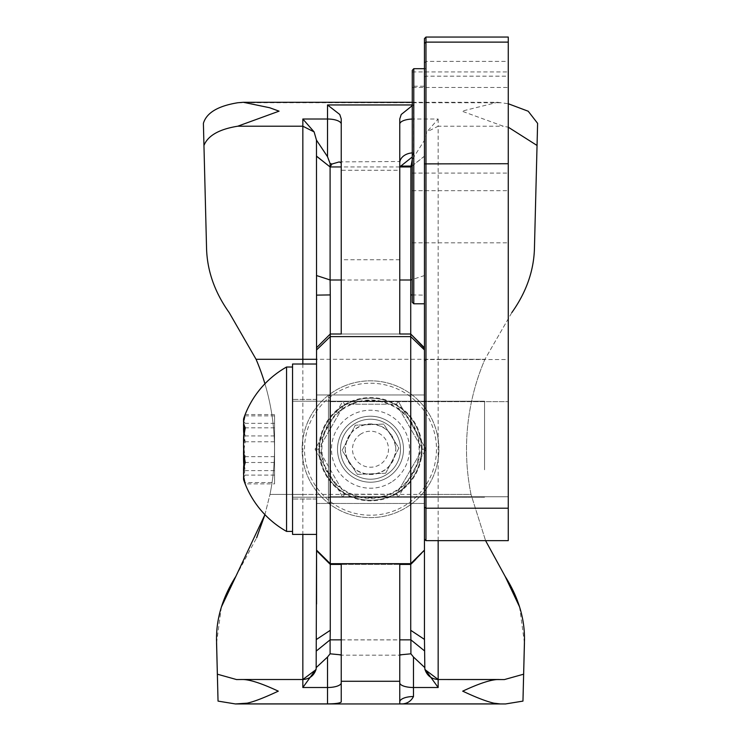 <?xml version="1.0" encoding="UTF-8"?>
<svg xmlns="http://www.w3.org/2000/svg" width="741" height="741" viewBox="0 0 741 741"><rect width="100%" height="100%" fill="white"/><g stroke="black" fill="none" stroke-linecap="round" stroke-linejoin="round"><path stroke-width="0.56" stroke-dasharray="3.71 2.78" d="M316.555 534.409L292.556 534.409L292.556 364.016L316.555 364.016L316.555 534.409L316.555 364.016M316.555 449.213L316.555 394.962L424.445 394.962L424.445 503.463L424.445 394.962L424.445 503.463L424.445 394.962L316.555 394.962L316.555 503.463L424.445 503.463L316.555 503.463M292.556 449.213L292.556 367.017L292.556 449.213M286.554 449.213L286.554 367.017L286.554 449.213M484.54 449.213L484.54 401.214L484.54 449.213M244.419 465.589A89.383 88.577 -0 0 0 245.28 470.6A89.383 33.938 0 0 0 243.65 475.694M244.419 432.837A89.383 54.639 180 0 0 245.28 435.93A89.383 88.577 -0 0 0 243.65 449.213M244.419 416.461A89.383 33.938 180 0 1 245.28 414.543A89.383 54.639 180 0 0 243.65 422.74M274.559 483.882L274.559 414.543L274.559 483.882L245.28 483.882M274.559 462.495L245.28 462.495M274.559 427.826L245.28 427.826M274.559 414.543L245.28 414.543M274.559 435.93L245.28 435.93M274.559 470.6L245.28 470.6M243.594 471.563A89.383 66.125 0 0 0 244.419 478.797A89.383 66.125 0 0 0 245.28 482.539A89.383 19.025 0 0 1 243.798 480.224M244.419 481.965A94.376 94.376 0 0 0 286.554 531.408L286.554 367.017M243.594 455.9A89.383 85.15 0 0 1 245.28 441.766A89.383 66.125 180 0 1 244.058 435.81M243.594 426.862A89.383 66.125 180 0 1 244.419 419.628A89.383 66.125 180 0 1 245.28 415.886A89.383 19.025 180 0 0 244.058 417.6M243.594 478.251A89.383 19.025 0 0 1 245.28 475.092A89.383 85.15 0 0 1 244.058 467.423M292.556 484.457L292.556 367.017L292.556 484.457M484.54 469.794L484.54 401.214L484.54 469.794M292.556 469.794L292.556 401.214L292.556 469.794M243.594 442.525A89.383 85.15 180 0 0 245.28 456.66A89.383 66.125 0 0 0 243.798 464.718M243.594 420.175A89.383 19.025 180 0 0 245.28 423.333A89.383 85.15 180 0 0 243.798 433.707M274.559 482.539L274.559 415.886L274.559 482.539L245.28 482.539M274.559 475.092L245.28 475.092M274.559 441.766L245.28 441.766M274.559 415.886L245.28 415.886M274.559 423.333L245.28 423.333M274.559 456.66L245.28 456.66M344.528 408.143A48.6 48.6 0 0 0 329.421 475.185A48.6 48.6 0 0 0 396.472 490.292A48.6 48.6 0 0 0 411.579 423.241A48.6 48.6 0 0 0 344.528 408.143M397.75 492.32A50.999 50.999 0 0 1 327.392 476.472A50.999 50.999 0 0 1 343.25 406.114A50.999 50.999 0 0 0 327.392 476.472A50.999 50.999 0 0 0 397.75 492.32A50.999 50.999 0 0 0 413.608 421.962A50.999 50.999 0 0 0 343.25 406.114A50.999 50.999 0 0 1 413.608 421.962A50.999 50.999 0 0 1 397.75 492.32A50.999 50.999 0 0 0 413.608 421.962A50.999 50.999 0 0 0 343.25 406.114M386.533 474.573A30.001 30.001 0 0 1 345.149 465.246A30.001 30.001 0 0 1 354.467 423.861A30.001 30.001 0 0 1 395.851 433.179A30.001 30.001 0 0 1 386.533 474.573A30.001 30.001 0 0 1 345.149 465.246A30.001 30.001 0 0 1 354.467 423.861A30.001 30.001 0 0 1 395.851 433.179A30.001 30.001 0 0 1 386.533 474.573A30.001 30.001 0 0 0 395.851 433.179A30.001 30.001 0 0 0 354.467 423.861M385.681 473.221L357.301 474.36L342.12 450.361L355.319 425.204L383.699 424.065L398.88 448.073L385.681 473.221L357.301 474.36L342.12 450.361L355.319 425.204L383.699 424.065L398.88 448.073L385.681 473.221M340.499 449.213A30.001 30.001 0 0 0 370.5 479.214A30.001 30.001 0 0 0 400.501 449.213A30.001 30.001 0 0 1 370.5 479.214A30.001 30.001 0 0 1 340.499 449.213A30.001 30.001 0 0 1 370.5 419.211A30.001 30.001 0 0 1 400.501 449.213A30.001 30.001 0 0 0 370.5 419.211A30.001 30.001 0 0 0 340.499 449.213A30.001 30.001 0 0 1 370.5 419.211A30.001 30.001 0 0 1 400.501 449.213A30.001 30.001 0 0 0 370.5 419.211A30.001 30.001 0 0 0 340.499 449.213M398.213 401.214L425.927 449.213L398.213 401.214L342.787 401.214L315.073 449.213L342.787 497.211L398.213 497.211L425.927 449.213L398.213 497.211L342.787 497.211L315.073 449.213L342.787 401.214L398.213 401.214L396.481 404.215L398.213 401.214M396.481 494.21L398.213 497.211L396.481 494.21L344.519 494.21L342.787 497.211L344.519 494.21L318.537 449.213L315.073 449.213L318.537 449.213L344.519 404.215L342.787 401.214L344.519 404.215L396.481 404.215L422.463 449.213L425.927 449.213L422.463 449.213L396.481 494.21L422.463 449.213L396.481 404.215L344.519 404.215L318.537 449.213L344.519 494.21L396.481 494.21M395.703 510.206A65.995 65.995 0 0 1 309.506 474.416A65.995 65.995 0 0 1 345.297 388.219A65.995 65.995 0 0 1 431.494 424.009A65.995 65.995 0 0 1 395.703 510.206M344.38 386.005A68.394 68.394 0 0 0 307.283 475.333A68.394 68.394 0 0 0 396.62 512.429A68.394 68.394 0 0 0 433.717 423.102A68.394 68.394 0 0 0 344.38 386.005A68.394 68.394 0 0 0 307.283 475.333A68.394 68.394 0 0 0 396.62 512.429A68.394 68.394 0 0 0 433.717 423.102A68.394 68.394 0 0 0 344.38 386.005M351.716 403.743A49.193 49.193 0 0 0 325.03 467.997A49.193 49.193 0 0 0 389.284 494.682A49.193 49.193 0 0 0 415.97 430.428A49.193 49.193 0 0 0 351.716 403.743M390.211 496.924A51.62 51.62 0 0 1 322.798 468.923A51.62 51.62 0 0 1 350.789 401.511A51.62 51.62 0 0 1 418.202 429.502A51.62 51.62 0 0 1 390.211 496.924M389.97 496.35A50.999 50.999 0 0 0 417.637 429.743A50.999 50.999 0 0 0 351.03 402.085A50.999 50.999 0 0 0 323.363 468.692A50.999 50.999 0 0 0 389.97 496.35A50.999 50.999 0 0 0 417.637 429.743A50.999 50.999 0 0 0 351.03 402.085A50.999 50.999 0 0 0 323.363 468.692A50.999 50.999 0 0 0 389.97 496.35M381.958 476.935A30.001 30.001 0 0 0 398.223 437.755A30.001 30.001 0 0 0 359.042 421.49A30.001 30.001 0 0 0 342.777 460.67A30.001 30.001 0 0 0 381.958 476.935A30.001 30.001 0 0 0 398.223 437.755A30.001 30.001 0 0 0 359.042 421.49A30.001 30.001 0 0 0 342.777 460.67A30.001 30.001 0 0 0 381.958 476.935M328.439 497.054L328.439 400.14L328.439 497.054M329.967 402.863L329.967 496.757L329.967 402.863M328.439 397.806L328.439 396.491L329.967 394.962L329.967 503.463L424.445 503.463L329.967 503.463L329.967 394.962L424.445 394.962L329.967 394.962L328.439 396.491L328.439 501.944L328.439 397.806M424.445 38.578L424.445 69.321L425.973 68.681L425.973 37.05M424.445 69.321L424.445 539.124L425.973 540.652L508.261 540.652L508.261 37.05M425.973 540.652L425.973 61.401L425.973 86.215L424.445 87.308M508.261 402.863L508.261 496.757L508.261 402.863M412.255 70.367L412.255 302.272M424.445 68.681L425.973 68.681M413.784 303.791L413.784 86.215L412.255 87.947M413.784 86.215L425.973 86.215M329.967 503.463L328.439 501.944L329.967 503.463M341.24 118.949L341.24 170.282L399.76 170.282L399.76 161.899L399.76 166.104M399.76 701.977L399.76 639.9L341.24 639.9L341.24 701.977M399.76 163.029L399.76 118.949M412.255 102.295L497.6 102.295L461.93 111.159L503.269 126.211L508.261 127.193M497.6 102.295L508.261 103.74M216.557 642.882L221.392 606.981M370.5 423.917C385.746 425.427 394.175 433.856 395.796 449.213A25.296 25.296 0 0 0 370.5 423.917A25.296 25.296 0 0 0 345.204 449.213C346.825 433.856 355.254 425.427 370.5 423.917M519.589 606.916L524.443 642.882M399.76 334.006L341.24 334.006L399.76 334.006L399.76 170.282M341.24 334.006L341.24 170.282M399.76 639.9L399.76 564.42L341.24 564.42L399.76 564.42M341.24 639.9L341.24 564.42M316.555 295.122L316.555 347.724M316.555 349.947L316.555 359.302M236.564 679.571L302.837 679.571C310.433 678.96 314.971 674.903 316.472 667.372L319.63 664.547M316.555 604.045L316.555 639.39M235.851 576.396L256.627 537.818M264.926 514.652L269.983 494.414L264.926 514.652M438.163 540.652L438.163 494.414L471.017 494.414L485.587 540.652L471.017 494.414A228.589 228.589 0 0 1 484.929 359.302A228.589 228.589 0 0 0 471.017 494.414L269.983 494.414A228.589 228.589 0 0 0 256.071 359.302L229.164 312.572C214.538 292.158 206.998 270.354 206.526 247.151L203.395 123.339M412.255 105.657L413.478 104.953L413.478 119.014L438.163 119.014L426.89 131.898L424.528 140.132L412.255 159.556M537.605 123.339L534.474 247.151C534.02 270.308 526.471 292.121 511.836 312.572L484.929 359.302L511.836 312.572M264.926 383.773A228.589 228.589 0 0 1 269.983 494.414L302.837 494.414L302.837 534.409M345.204 449.213A25.296 25.296 0 0 0 370.5 474.509A25.296 25.296 0 0 0 395.796 449.213C394.175 464.57 385.746 472.999 370.5 474.509C355.254 472.999 346.825 464.57 345.204 449.213M424.445 334.089L424.445 539.124M424.445 550.591L424.528 140.132M424.445 637.39L424.445 550.711L415.673 559.483M421.37 664.547L424.528 667.345C426.029 674.903 430.567 678.969 438.163 679.571L504.436 679.571M412.255 294.955L424.445 295.122L424.445 303.791M316.555 550.711L324.641 558.797M412.255 152.896A13.718 10.179 180 0 1 413.478 152.85L412.255 156.99M391.341 482.178A38.995 38.995 0 0 1 337.535 470.053A38.995 38.995 0 0 1 349.659 416.257A38.995 38.995 0 0 1 403.465 428.372A38.995 38.995 0 0 1 391.341 482.178M360.876 434.004A17.997 17.997 0 0 0 355.291 458.836A17.997 17.997 0 0 0 380.124 464.431A17.997 17.997 0 0 0 385.709 439.598A17.997 17.997 0 0 0 360.876 434.004M403.502 449.213A33.002 33.002 0 0 1 370.5 482.215A33.002 33.002 0 0 1 337.498 449.213A33.002 33.002 0 0 0 370.5 482.215A33.002 33.002 0 0 0 403.502 449.213A33.002 33.002 0 0 0 370.5 416.22A33.002 33.002 0 0 0 337.498 449.213A33.002 33.002 0 0 1 370.5 416.22A33.002 33.002 0 0 1 403.502 449.213M424.445 76.953L425.973 76.166L508.261 76.166M412.255 71.923L508.261 71.923M424.445 361.052L425.973 359.561L508.261 359.561M412.255 173.079L508.261 173.079M412.255 190.678L508.261 190.678M412.663 87.484L508.261 87.484M412.255 119.042A13.718 5.104 180 0 1 413.478 119.014L413.478 152.85M412.255 104.953L413.478 104.953M237.833 102.74L503.167 102.74M242.872 679.506L242.048 679.506M498.952 679.506L498.147 679.506M399.76 166.947L341.24 166.947M341.24 639.853L399.76 639.853M316.287 668.484L316.009 669.632M302.837 364.016L302.837 494.414L316.555 494.414M424.445 494.414L438.163 494.414L438.163 359.302L484.929 359.302L256.071 359.302M438.163 119.014L438.163 126.211L503.269 126.211M424.445 359.302L438.163 359.302L438.163 126.211L426.89 131.898M424.713 668.484L424.982 669.595M399.76 259.748L341.24 259.748M412.255 165.873L424.528 156.194M424.528 275.522L412.255 279.514M424.528 156.092L412.255 165.789M341.24 279.996L399.76 279.996M316.555 399.418L292.556 399.418L316.555 399.418M316.555 499.008L292.556 499.008L316.555 499.008M484.54 401.214L292.556 401.214L484.54 401.214M484.54 497.211L292.556 497.211L484.54 497.211M292.556 531.408L286.554 531.408M329.967 401.668L328.439 400.14L329.967 401.668L508.261 401.668L329.967 401.668M424.445 62.929L425.973 61.401L508.261 61.401M412.255 242.835L508.261 242.835M329.967 496.757L508.261 496.757L329.967 496.757L328.439 498.285L329.967 496.757M339.239 161.899L400.057 161.501M339.776 655.183L401.224 655.183"/><path stroke-width="1.11" d="M316.555 364.016L316.555 534.409L292.556 534.409L292.556 364.016L316.555 364.016L316.555 359.302L256.071 359.302A228.589 228.589 0 0 1 264.926 383.773M243.594 478.251A89.383 19.025 0 0 0 243.798 480.224A94.376 94.376 0 0 0 244.419 481.965A89.383 33.938 0 0 0 245.28 483.882A89.383 54.639 0 0 1 245.28 462.495A89.383 88.577 180 0 1 245.28 427.826A89.383 33.938 180 0 1 244.419 416.461A94.376 94.376 0 0 1 286.554 367.017L286.554 531.408A94.376 94.376 0 0 1 244.419 481.965A89.383 33.938 0 0 1 243.65 475.694M243.65 449.213A89.383 88.577 -0 0 0 244.419 465.589M243.65 422.74A89.383 54.639 180 0 0 244.419 432.837M244.058 435.81A89.383 66.125 180 0 1 243.594 426.862M244.058 467.423A89.383 85.15 0 0 1 243.594 455.9M243.798 464.718A89.383 66.125 0 0 0 243.594 471.563M243.798 433.707A89.383 85.15 180 0 0 243.594 442.525M244.058 417.6A89.383 19.025 180 0 0 243.798 418.202A89.383 19.025 180 0 0 243.594 420.175M424.445 550.118L410.727 564.42L399.76 564.42L410.727 564.42L410.727 563.669L424.445 550.118L424.445 38.578L425.973 37.05L425.973 540.652L508.261 540.652L508.261 37.05L425.973 37.05M413.784 68.681L413.784 303.791L412.255 302.272L412.255 70.367L413.784 68.681L424.445 68.681M424.445 539.124L425.973 540.652M330.097 163.557L330.097 166.855L332.014 164.011L330.097 163.557L327.522 156.694L327.522 104.953L339.767 114.484L341.24 118.949L341.24 334.006L330.273 334.006L341.24 334.006M341.24 564.42L330.273 564.42L341.24 564.42L341.24 701.977C339.989 703.19 335.423 703.83 327.522 703.885L327.522 687.509L302.837 687.509L302.837 679.506L242.048 679.506L302.837 679.506C309.645 679.08 314.082 675.597 316.157 669.077L302.837 687.509M399.76 703.885L399.76 701.977A13.718 5.446 180 0 1 413.478 696.54C410.671 701.884 406.096 704.339 399.76 703.885L499.962 703.894L493.802 703.163C486.448 701.412 476.472 697.596 463.885 691.696L462.69 691.168C479.649 683.239 491.737 679.358 498.952 679.506L438.163 679.506L438.163 687.509L424.843 669.077L424.445 637.39M399.76 334.006L410.727 334.006L399.76 334.006L399.76 118.949L401.233 114.484L412.255 105.657M243.4 102.295L237.833 102.74C217.974 105.963 206.498 112.827 203.395 123.339L203.951 145.468C207.897 135.631 219.16 129.212 237.731 126.211L279.07 111.159L269.678 107.741L243.4 102.295L412.255 102.295M221.392 606.981L235.851 576.396C222.689 597.153 216.252 618.346 216.52 639.983L218.039 701.106L216.557 642.882M519.589 606.916L505.149 576.396L485.587 540.652L505.149 576.396C518.311 597.144 524.758 618.337 524.48 639.983L522.961 701.106L505.538 703.95L400.196 703.885M316.555 534.409L316.555 550.118L330.273 563.669L410.727 563.669L410.727 336.609L330.273 336.609L330.273 564.42L316.555 550.711L316.157 669.077M217.354 674.19L236.564 679.562L242.048 679.506C249.245 679.349 261.332 683.23 278.31 691.168L277.115 691.696C263.889 697.874 253.913 701.69 247.198 703.163L235.462 703.95L218.039 701.106M237.731 126.211L302.837 126.211L302.837 119.014L314.11 131.898L316.472 140.132L316.555 349.947L330.273 336.609L330.273 334.006L316.555 347.724L316.555 550.711M316.555 503.463L316.555 449.213M324.641 558.797L330.273 564.42L330.273 630.304L316.555 639.39M410.755 166.104L399.76 166.104L410.903 166.086L410.903 166.947L399.76 166.947M341.24 166.947L330.097 166.947L316.472 156.092M341.24 163.029L339.239 161.909L332.014 164.011M316.472 140.132L327.522 156.694M399.76 639.853L410.903 639.853L410.903 653.812L413.478 657.026L424.528 667.345M399.76 654.887L410.903 653.812M316.472 650.885L330.097 639.853L330.097 653.812L341.24 654.887M341.24 682.794A13.718 4.715 180 0 1 327.522 687.509L327.522 657.026L330.097 653.812M327.522 657.026L316.472 667.345M316.555 550.137L316.555 604.045M256.627 537.818L264.926 514.652L235.851 576.396M399.76 701.977L399.76 681.275L341.24 681.275M412.255 294.955L410.727 294.927L410.727 336.609L424.445 349.947M508.261 103.74L528.213 111.233L537.605 123.339L534.474 247.151C534.085 270.085 526.545 291.898 511.836 312.572M256.071 359.302L229.164 312.572C214.455 291.908 206.915 270.104 206.526 247.151L203.951 145.468M508.261 127.193L537.049 145.468M524.443 642.882L523.646 674.19L504.436 679.562L438.163 679.506L438.163 540.652M424.445 347.724L410.727 334.006L424.445 348.353M399.76 564.42L399.76 681.275M522.961 701.106L523.646 674.19M424.528 650.885L410.903 639.853L410.727 630.304L424.445 639.39L424.445 550.591M316.555 295.122L330.273 294.927L330.097 279.959L316.472 275.522M316.472 156.194L330.097 166.947L330.097 279.959M341.24 639.853L330.097 639.853L330.273 630.304M413.784 303.791L424.445 303.791L424.445 334.089M410.727 294.927L410.903 166.947L412.255 165.873M412.255 165.789L410.903 166.855L412.255 159.556M316.555 347.724L330.273 334.006L330.273 294.927M415.673 559.483L410.727 564.42L410.727 630.304M412.255 156.99L400.798 166.086M399.76 161.909L399.76 163.029A13.718 10.179 180 0 1 412.255 152.896M424.445 507.224L425.973 508.206L508.261 508.206M424.445 163.891L508.261 163.724M424.445 43.386L425.973 42.117L508.261 42.117M302.837 119.014L327.522 119.014A13.718 5.104 180 0 1 341.24 124.118M413.478 657.026L413.478 696.54M399.76 124.118A13.718 5.104 180 0 1 412.255 119.042M327.522 104.953L412.255 104.953M399.76 682.794A13.718 4.715 180 0 0 413.478 687.509L438.163 687.509M314.11 131.898L302.837 126.211L302.837 364.016M316.009 669.632L302.837 679.506L302.837 534.409M327.522 703.885L241.427 703.885M424.982 669.595L438.163 679.506C431.355 679.08 426.918 675.597 424.843 669.077M412.255 279.514L410.903 279.959M330.097 279.996L341.24 279.996M399.76 279.996L410.903 279.996M286.554 367.017L292.556 367.017L286.554 367.017A94.376 94.376 0 0 0 243.798 418.202M292.556 531.408L286.554 531.408M235.462 703.95L505.538 703.95"/></g></svg>
